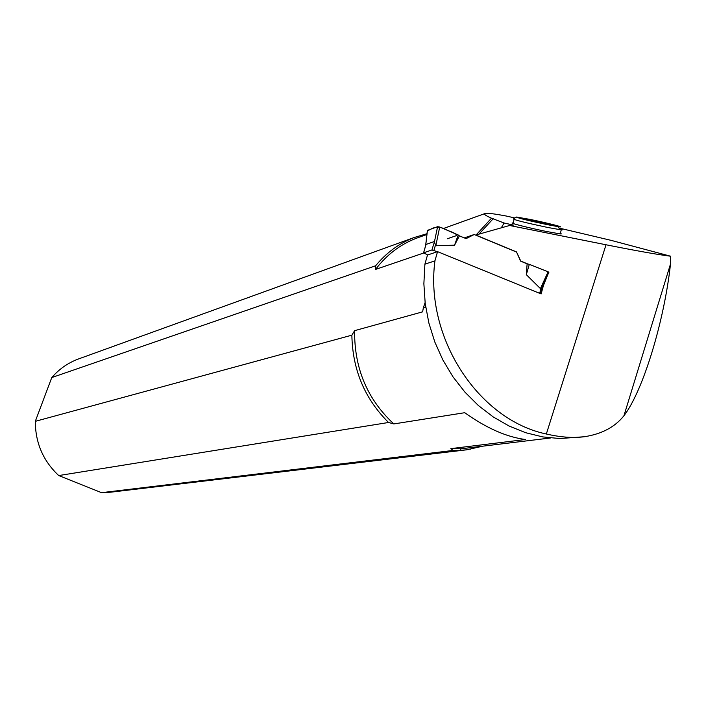 <?xml version="1.0" encoding="UTF-8"?>
<svg xmlns="http://www.w3.org/2000/svg" width="706" height="706" viewBox="0 0 706 706"><rect width="100%" height="100%" fill="white"/><g stroke="black" fill="none" stroke-linecap="round" stroke-linejoin="round"><path stroke-width="1.06" d="M558.94 228.029L610.955 240.322L670.7 256.234C657.86 254.628 636.3 250.806 606.022 244.77L509.608 225.488L513.412 225.082L504.119 223.008L491.482 218.198C485.922 215.745 483.689 214.218 484.784 213.618C486.408 212.824 493.635 213.636 506.476 216.071L514.895 217.986M514.021 219.46L513.191 223.008C506.74 222.311 528.176 227.791 546.365 231.462L560.273 233.933L561.376 233.898L560.396 233.404M550.601 437.976L461.133 448.787L459.906 450.393L466.763 449.801L111.036 492.153L101.549 492.673L58.739 475.562C43.19 460.983 35.379 442.909 35.3 421.332L51.767 377.56C58.986 369.247 67.635 363.14 77.722 359.239L79.919 358.445M670.7 256.234L670.506 263.991C664.346 320.736 643.034 391.08 623.945 415.728C614.988 427.006 601.874 433.987 584.612 436.687C573.501 438.223 560.749 437.332 546.338 434.005C478.421 419.823 424.703 337.697 434.931 260.876L424.897 264.168L423.874 283.733L425.206 303.465L428.869 323.013L434.808 341.995L442.909 360.06L453.014 376.88L464.927 392.139L478.412 405.571L493.229 416.928L509.079 426.027L525.679 432.716L542.72 436.908L559.884 438.541L584.612 436.714M425.091 302.583L423.309 307.904L425.727 307.225M501.295 227.835L504.119 223.008M509.608 225.488L475.773 235.036L516.492 251.91L520.754 261.07L527.885 264.018M542.729 285.789L543.399 285.603L547.732 274.802M543.399 285.603L541.14 293.934L437.552 251.636L434.931 260.876M516.492 251.91L520.569 261.123L527.126 263.832L526.314 274.66L540.434 288.604L542.12 287.077L548.871 272.295L548.094 271.784L540.434 288.604M437.552 251.636L427.501 255.025L424.897 264.168M423.494 253.075L375.583 269.41L375.627 265.783C386.279 252.783 399.093 243.385 414.06 237.56L77.722 359.239M476.135 234.93L491.482 218.198M423.309 307.904L422.638 311.84L354.624 330.655C354.209 368.126 367.261 399.217 393.798 423.935L388.556 422.488L58.739 475.562M459.906 450.393L453.128 450.446L450.834 448.637L525.529 439.503C506.793 437.146 486.522 428.207 464.733 412.701L393.798 423.935M482.71 446.183L466.763 449.801M453.128 450.446L101.549 492.673M35.3 421.332L351.87 335.173C352.523 369.759 364.755 398.864 388.556 422.488M427.006 233.704L414.06 237.56M51.767 377.56L375.627 265.783M351.87 335.173L354.624 330.655M549.974 224.835L526.464 219.663M527.232 219.866L530.382 220.651M547.724 224.429L530.409 220.537M544.097 223.705C529.924 220.669 523.225 218.984 523.993 218.648C528.75 219.036 558.808 225.955 552.56 225.232L544.097 223.705M546.929 224.57L558.181 226.661C567.58 228.109 547.327 222.911 529.827 219.363L516.404 217.033C517.648 217.986 527.823 220.501 546.929 224.57M559.337 228.762C562.523 229.679 563.159 230.05 561.235 229.874L547.327 227.385C526.041 222.849 514.718 220.043 513.359 218.957L516.236 217.139M427.677 254.972L423.626 252.81L431.904 249.986L437.376 251.698M516.298 251.963L474.176 234.516L466.101 238.637L459.385 235.866L454.558 245.176L435.796 245.776L434.419 241.884L437.596 226.688L439.714 227.014L435.796 245.776M439.714 227.014L458.212 234.983L454.558 245.176M431.904 249.986L434.419 241.884M434.305 241.54L426.009 244.435L425.568 245.979M548.094 271.784L529.323 264.353L526.314 274.66M425.771 244.903L427.395 230.774C431.922 229.3 435.849 223.696 447.86 230.527C456.332 233.465 458.485 235.407 454.329 236.333L447.322 238.769M474.176 234.516L464.301 237.896M427.439 230.385L437.596 226.688M458.212 234.983L459.385 235.866M529.323 264.353L527.126 263.832M606.022 244.77L546.338 434.005M419.338 237.181L416.125 238.346C400.037 244.585 386.526 254.937 375.583 269.41M450.834 448.637L461.133 448.787M470.064 449.307L474.361 447.189M493.238 218.684L478.95 234.136M433.969 250.303L435.452 245.097M539.666 293.334L541.025 288.322M423.626 252.81L426.009 244.435M540.337 293.608L542.067 287.245M419.382 237.172L426.918 234.454M443.297 228.559L484.784 213.618M623.945 415.728L670.506 263.991M558.181 226.661L559.858 229.697M560.273 233.933L561.235 229.874M548.871 272.295L541.996 287.404M540.408 293.643L542.19 287.077M427.351 230.712L425.603 245.864M423.574 252.836L425.515 246.023"/></g></svg>
